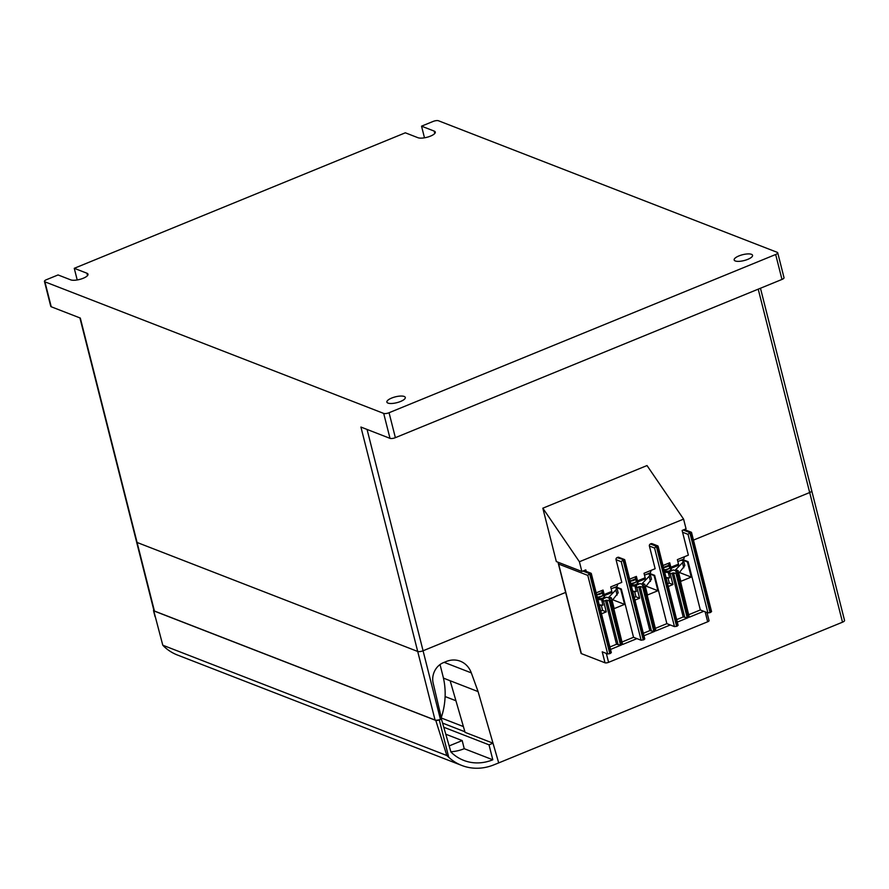 <?xml version="1.0" encoding="UTF-8"?>
<svg xmlns="http://www.w3.org/2000/svg" width="889" height="889" viewBox="0 0 889 889"><rect width="100%" height="100%" fill="white"/><g stroke="black" fill="none" stroke-linecap="round" stroke-linejoin="round"><path stroke-width="1.33" d="M760.462 288.236L811.724 490.806A4.067 1.289 165.8 0 1 809.679 492.539L693.464 540.101L809.69 492.539A4.067 1.289 -14.2 0 0 811.746 490.806A4.067 1.289 -14.2 0 0 811.69 490.695M367.068 429.443L423.075 650.77L565.648 592.418L423.064 650.781A4.067 1.289 165.8 0 1 417.697 651.459L137.073 542.468A4.067 1.289 165.8 0 1 136.606 542.046A4.067 1.289 165.8 0 1 136.595 541.923M423.075 650.77A4.067 1.289 165.8 0 1 417.708 651.459L137.095 542.468A4.067 1.289 165.8 0 1 136.617 542.046L79.91 317.906M558.214 563.048L581.062 653.326A2.711 0.856 -14.2 0 0 581.373 653.615L558.17 562.27M582.928 571.049L589.563 573.627L587.796 575.394L607.665 653.937L609.821 653.659L611.143 652.515M581.373 653.615L605.009 662.794A2.711 0.856 -14.2 0 0 608.587 662.338L707.677 621.778A2.711 0.856 -14.2 0 0 709.044 620.622L706.999 612.543M605.009 662.794L602.231 651.826L607.665 653.937M682.685 559.559L688.108 561.67L687.419 561.948L691.242 577.083L680.83 581.339L678.107 570.627L675.718 571.838L678.429 572.961L677.007 573.794L688.119 617.677L677.307 622.1M644.781 578.972A1.622 0.633 -112.3 0 0 645.014 578.972A1.622 0.633 -112.3 0 0 645.158 577.761L644.025 573.283L655.137 568.727L649.392 546.035A1.622 1.411 -68.8 0 1 650.404 543.979L656.36 546.291L654.582 548.057L674.462 626.601L670.284 624.978L655.938 630.846L644.825 586.962L643.669 587.44L654.782 631.323L643.958 635.746M609.787 599.486L609.587 598.675L611.432 597.908L614.155 608.632L624.567 604.376L620.744 589.24L621.322 589.007L633.535 637.291L636.946 638.624L622.6 644.492L611.488 600.608L610.332 601.086L621.444 644.97L610.51 649.448M688.108 561.67L700.332 609.954L703.744 611.288L689.275 617.21L678.174 573.327M677.007 573.794L673.529 572.905L670.239 573.85L668.461 573.161A264.189 83.844 -14.2 0 0 669.917 572.572L668.328 571.949A10.579 3.356 165.8 0 0 673.317 569.916L674.907 570.527A264.189 83.844 -14.2 0 0 676.34 569.938L678.107 570.627M667.928 577.739L669.306 583.151A10.579 3.356 165.8 0 1 667.539 583.528M650.404 543.979L651.104 543.69A1.622 1.411 -68.8 0 1 652.07 543.668L657.849 545.913L657.049 546.002L677.307 626.034L677.929 625.178M658.06 546.635L657.849 545.913M674.462 626.601L676.607 626.323L656.36 546.291L657.049 546.002L651.104 543.69M691.242 577.083L679.518 572.527M670.239 573.85L672.951 584.562L669.306 583.151M666.028 577.539L669.673 577.917L668.461 573.161M643.669 587.44L640.191 586.551L636.902 587.485L635.124 586.796A264.189 83.844 -14.2 0 0 636.58 586.218L634.99 585.595A10.579 3.356 165.8 0 0 639.98 583.551L641.569 584.173A264.189 83.844 -14.2 0 0 643.003 583.573L644.769 584.273L642.38 585.484L644.825 586.962M670.284 624.978L666.872 623.645L654.66 575.361L654.082 575.594L657.904 590.729L647.492 594.985L644.769 584.273M634.59 591.385L635.957 596.797A10.579 3.356 165.8 0 1 634.201 597.164M611.443 592.607A1.622 0.633 -112.3 0 0 611.676 592.619A1.622 0.633 -112.3 0 0 611.821 591.407L610.687 586.918L621.8 582.373L616.055 559.681A1.622 1.411 -68.8 0 1 617.066 557.625L617.766 557.336A1.622 1.411 -68.8 0 1 618.733 557.314L624.511 559.559L623.711 559.648L643.969 639.68L644.592 638.824M624.723 560.281L624.511 559.559M617.066 557.625L623.711 559.648L617.766 557.336M643.269 639.969L623.022 559.926L621.244 561.704L641.125 640.236L643.969 639.68M657.904 590.729L646.181 586.173M636.902 587.485L639.613 598.208L635.957 596.797M632.69 591.185L636.335 591.563L635.124 586.796M610.332 601.086L606.854 600.197L603.564 601.131L601.786 600.442A264.189 83.844 -14.2 0 0 603.242 599.864L601.653 599.242A10.579 3.356 165.8 0 0 606.642 597.197L608.232 597.819A264.189 83.844 -14.2 0 0 609.665 597.219L611.432 597.908M609.587 598.675L609.043 599.13L611.488 600.608M601.253 605.031L602.62 610.432A10.579 3.356 165.8 0 1 600.742 610.832M624.567 604.376L612.843 599.819M603.564 601.131L606.276 611.854L602.62 610.432M599.219 604.809L602.998 605.209L601.786 600.442M672.951 584.562L668.284 586.473M606.276 611.854L601.497 613.81M639.613 598.208L634.946 600.119M591.263 573.972L590.263 573.338L610.51 653.371M654.082 575.594L650.159 574.072M649.348 573.761L648.648 573.494M654.66 575.361L649.226 573.249M687.419 561.948L683.497 560.426M682.685 560.114L681.985 559.848M683.174 530.011L689.808 532.589L688.042 534.367L682.563 532.233M620.744 589.24L616.822 587.718M616.01 587.407L615.31 587.14M621.322 589.007L615.888 586.896M676.118 573.916L687.219 617.788L683.197 616.966L676.673 619.633M688.119 617.677L687.219 617.788M645.092 586.607L655.938 630.846M642.78 587.551L653.882 631.434L649.859 630.612L643.336 633.279M654.782 631.323L653.882 631.434M609.443 601.197L620.544 645.081L616.521 644.258L609.887 646.981M636.946 638.624L641.125 640.236M676.607 626.323L677.307 626.034M678.429 572.961L689.275 617.21M703.744 611.288L707.911 612.899L710.067 612.632L711.389 611.488M710.067 612.632L689.808 532.589L690.509 532.311L710.756 612.343M691.509 532.944L691.298 532.222L683.863 529.733M609.821 653.659L589.563 573.627L590.263 573.338L583.617 570.76M621.444 644.97L620.544 645.081M611.754 600.253L622.6 644.492M633.535 637.291L622.289 641.902M666.872 623.645L655.626 628.256M700.332 609.954L688.964 614.61M611.176 588.829L616.455 586.673A8.134 3.145 -112.3 0 0 617.599 584.095M644.514 575.183L649.792 573.027A8.134 3.145 -112.3 0 0 650.948 570.449M662.983 565.515L669.728 562.759L670.862 567.249A1.622 0.633 67.7 0 1 670.717 568.46A1.622 0.633 67.7 0 1 670.484 568.449L669.717 568.16L668.484 563.27M596.197 592.852L603.053 590.052L604.187 594.541A1.622 0.633 67.7 0 1 604.042 595.752A1.622 0.633 67.7 0 1 603.809 595.741L603.042 595.441L601.809 590.552M677.851 561.537L683.13 559.381A8.134 3.145 -112.3 0 0 684.286 556.803M136.606 542.046L153.953 610.61A4.067 1.289 -14.2 0 0 154.43 611.032L435.054 720.034A4.067 1.289 -14.2 0 0 440.422 719.345L441.577 718.868L433.154 683.085A16.269 14.091 -68.8 0 1 443.322 662.694L446.2 661.516A23.736 20.547 -68.8 0 1 460.313 661.216A23.736 20.547 -68.8 0 1 471.314 672.884L478.082 691.598L498.707 762.906L842.505 622.189A4.067 1.289 -14.2 0 0 844.55 620.455L811.746 490.806M683.585 519.109L579.406 561.748L581.873 571.483L556.336 561.559L542.835 508.197L647.014 465.558L683.585 519.109L686.052 528.833L682.119 530.444L688.364 555.136L677.362 559.637L678.496 564.126A1.622 0.633 -112.3 0 1 678.363 565.337L670.717 568.46M663.961 567.226A5.423 1.722 -14.2 0 0 669.061 565.526M663.483 567.515A4.256 1.356 -14.2 0 0 668.839 565.76L669.073 565.582M664.083 569.871A5.601 1.778 -14.2 0 0 669.706 568.115M664.139 570.082A4.478 1.422 -14.2 0 0 669.65 568.249L669.75 568.171M666.194 578.206A9.49 3.011 -14.2 0 0 667.961 577.839M597.286 594.519A5.423 1.722 -14.2 0 0 602.375 592.819M596.686 594.808A4.256 1.356 -14.2 0 0 602.164 593.052L602.398 592.874M597.286 597.175A5.601 1.778 -14.2 0 0 603.031 595.408M597.341 597.386A4.478 1.422 -14.2 0 0 602.975 595.541L603.075 595.452M599.397 605.509A9.49 3.011 -14.2 0 0 601.275 605.12M630.623 580.873A5.423 1.722 -14.2 0 0 635.713 579.172M630.145 581.162A4.256 1.356 -14.2 0 0 635.502 579.406L635.735 579.228M630.746 583.517A5.601 1.778 -14.2 0 0 636.368 581.762M630.801 583.729A4.478 1.422 -14.2 0 0 636.313 581.895L636.413 581.817M632.857 591.852A9.49 3.011 -14.2 0 0 634.624 591.474M581.873 571.483L585.807 569.871L586.184 571.36M629.645 579.161L636.391 576.405L637.524 580.895A1.622 0.633 67.7 0 1 637.38 582.106A1.622 0.633 67.7 0 1 637.146 582.095L636.38 581.795L635.146 576.917M579.406 561.748L542.835 508.197M77.21 279.946L74.265 268.311L86.911 273.223A9.49 3.011 165.8 0 1 88.011 274.212A9.49 3.011 165.8 0 1 81.444 278.913A9.49 3.011 165.8 0 1 70.698 279.857L58.063 274.945L46.495 279.679A4.067 1.289 -14.2 0 0 44.45 281.413L50.762 306.349A4.067 1.289 -14.2 0 0 51.229 306.772L80.31 318.062L154.43 611.032M424.486 137.817L421.542 126.171L434.176 131.083A9.49 3.011 165.8 0 1 435.277 132.072A9.49 3.011 165.8 0 1 428.709 136.773A9.49 3.011 165.8 0 1 417.974 137.717L405.328 132.805L74.265 268.311M421.542 126.171L433.099 121.449A4.067 1.289 -14.2 0 1 438.466 120.76L777.242 252.343A4.067 1.289 -14.2 0 1 777.708 252.765L784.02 277.701A4.067 1.289 -14.2 0 1 781.976 279.435L775.664 254.498A4.067 1.289 -14.2 0 0 777.708 252.765M751.461 254.321A9.49 3.011 165.8 0 1 752.561 255.31A9.49 3.011 165.8 0 1 745.993 260.01A9.49 3.011 165.8 0 1 735.259 260.955A9.49 3.011 165.8 0 1 734.158 259.966A9.49 3.011 165.8 0 1 740.715 255.265A9.49 3.011 165.8 0 1 751.461 254.321M404.195 396.461A9.49 3.011 165.8 0 1 405.295 397.439A9.49 3.011 165.8 0 1 398.728 402.139A9.49 3.011 165.8 0 1 387.982 403.084A9.49 3.011 165.8 0 1 386.882 402.106A9.49 3.011 165.8 0 1 393.449 397.405A9.49 3.011 165.8 0 1 404.195 396.461M44.45 281.413A4.067 1.289 -14.2 0 0 44.917 281.835L383.692 413.418A4.067 1.289 -14.2 0 0 389.06 412.729L775.664 254.498M435.054 720.034L360.923 427.053L390.004 438.355A4.067 1.289 -14.2 0 0 395.372 437.666L781.976 279.435M498.707 762.906L494.062 764.773A54.24 46.973 -68.8 0 1 461.802 765.462A54.24 46.973 -68.8 0 1 448.734 757.284L446.845 755.539L435.777 720.401A2.711 0.856 -14.2 0 0 439.277 719.912L441.4 719.057L450.934 752.016A48.817 42.283 111.2 0 0 463.769 760.406A48.817 42.283 111.2 0 0 492.806 759.784L489.017 744.826L492.995 743.193L498.696 762.873M153.808 610.054A2.711 0.856 -14.2 0 0 153.508 610.61A2.711 0.856 -14.2 0 0 153.753 610.865L435.777 720.401M442.566 723.09L464.903 731.769M153.753 610.865L162.787 645.214L164.332 646.814A54.24 46.973 111.2 0 0 177.4 655.004L461.802 765.462M162.787 645.214L446.845 755.539M449.167 745.915L462.191 740.581L464.236 748.694A48.817 42.283 -68.8 0 1 450.856 751.761M445.778 734.214L462.191 740.581M464.236 748.694L492.806 759.784M443.767 727.246L489.017 744.826M443.444 678.107L450.145 680.752L465.069 732.347L492.995 743.193M441.377 718.023L463.402 726.569M445.111 696.543L455.924 700.743M441.277 717.623A67.808 58.718 111.2 0 0 443.055 676.485L440.033 664.55M450.145 680.752L478.082 691.598M617.11 595.063L615.821 589.974L616.877 587.862L618.144 592.863L612.121 600.62M608.232 597.819L615.821 589.974M597.875 599.519L603.242 599.864M604.531 596.141C603.575 598.208 601.831 598.919 599.297 598.286M601.986 599.142L597.519 598.119M604.976 595.363L604.098 596.975L605.809 597.641M616.877 587.862L614.221 587.585M650.448 581.417L649.159 576.328L650.215 574.216L651.481 579.217L645.458 586.973M641.569 584.173L649.159 576.328M631.346 585.884L636.58 586.218M637.869 582.506C636.913 584.562 635.168 585.273 632.635 584.64M635.324 585.495L630.99 584.495M638.313 581.717L637.435 583.328L639.147 583.995M650.215 574.216L647.559 573.938M683.785 567.771L682.496 562.681L683.552 560.57L684.819 565.571L678.796 573.327M674.907 570.527L682.496 562.681M664.683 572.238L669.917 572.572M671.206 568.86C670.25 570.916 668.506 571.638 665.972 571.005M668.661 571.849L664.327 570.849M671.651 568.071L670.773 569.682L672.484 570.349M683.552 560.57L680.896 560.292M558.725 564.104L587.796 575.394M608.587 662.338L606.331 653.415M707.677 621.778L705.155 611.832M649.392 546.035L654.582 548.057M616.055 559.681L621.244 561.704M673.529 572.905L684.63 616.788M683.197 616.966L672.095 573.083M640.191 586.551L651.293 630.434M616.521 644.258L605.42 600.375M649.859 630.612L638.758 586.729M676.462 572.205L676.262 571.383M688.042 534.367L707.911 612.899M606.854 600.197L617.955 644.081M643.125 585.84L642.925 585.029M423.064 650.781L440.422 719.345M842.505 622.189L809.69 492.539M758.217 289.158L809.679 492.539M670.862 567.249L678.496 564.126M637.524 580.895L645.158 577.761M604.187 594.541L611.821 591.407M434.176 131.083L434.777 133.461M86.911 273.223L87.511 275.601M390.004 438.355L383.692 413.418M51.229 306.772L44.917 281.835M395.372 437.666L389.06 412.729M439.277 719.912L448.734 757.284M444.178 662.349L471.314 672.884M584.117 570.56L591.052 573.249M678.118 625.345L658.093 546.19M611.332 652.682L591.296 573.527M644.781 638.991L624.756 559.837M711.578 611.654L691.542 532.5M684.363 529.522L691.298 532.222M670.562 568.471L670.839 569.582M668.973 565.171L663.461 567.426M603.887 595.763L604.164 596.875M602.286 592.463L596.675 594.763M637.224 582.117L637.502 583.228M635.635 578.817L630.123 581.073M645.014 578.972L637.38 582.106M611.676 592.619L604.042 595.752M155.042 616.677L153.508 610.61"/></g></svg>
